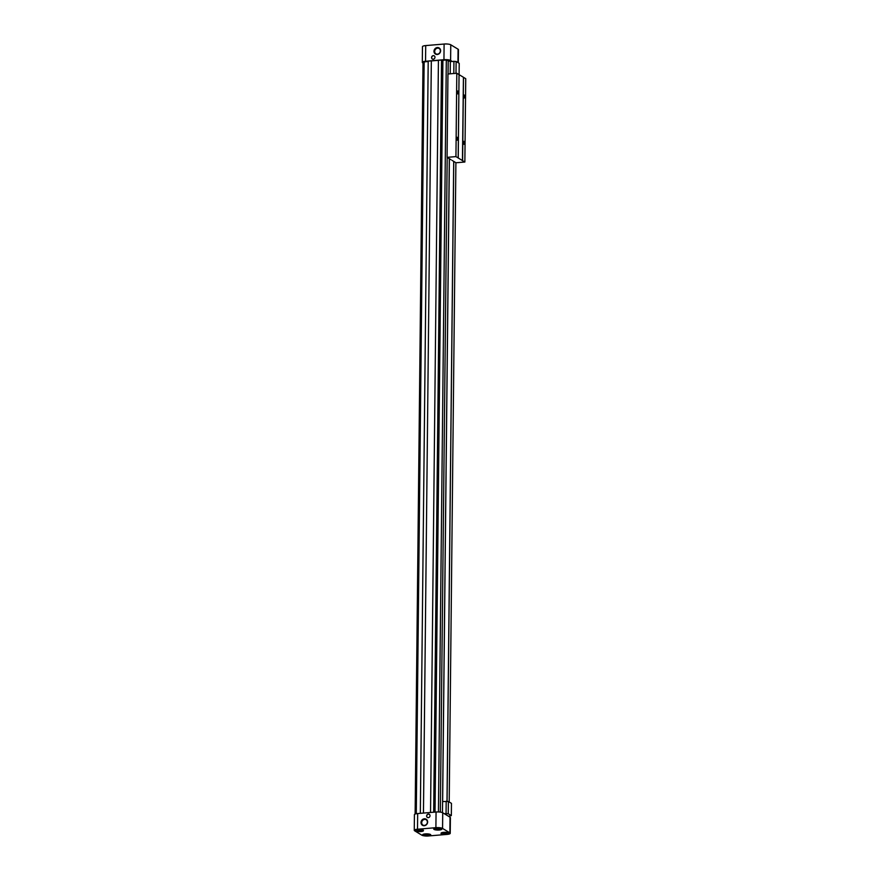 <?xml version="1.0" encoding="UTF-8"?>
<svg xmlns="http://www.w3.org/2000/svg" width="880" height="880" viewBox="0 0 880 880"><rect width="100%" height="100%" fill="white"/><g stroke="black" fill="none" stroke-linecap="round" stroke-linejoin="round"><path stroke-width="1.32" d="M450.329 73.799L454.025 73.491M449.372 158.752L442.64 801.548L448.382 801.493L451.462 803.363L451.33 815.617L448.536 816.277M441.551 60.555L442.893 60.478A3.3 0.781 0.6 0 1 446.314 60.093L450.395 61.501L456.126 61.457L459.217 63.327L459.096 74.657L463.441 77.275L462.429 160.644L464.86 162.019L456.005 162.767L452.078 160.391M456.126 61.457L456.005 73.326M453.937 61.215L453.805 73.469M425.777 45.584A4.037 0.957 0.6 0 1 426.118 45.551A4.037 0.957 0.6 0 1 426.47 45.529M444.169 44.033A4.037 0.957 0.6 0 1 444.521 44A4.037 0.957 0.6 0 1 447.854 44.077M415.129 814.055L422.994 63.481L423.83 63.514L422.664 62.81A5.137 1.221 0.6 0 1 422.301 62.359L422.466 46.684A5.137 1.221 0.6 0 1 425.711 45.584L444.103 44.044A5.137 1.221 0.6 0 1 450.769 44.781L458.084 49.214A5.137 1.221 0.6 0 1 458.447 49.676L458.304 62.777M422.301 62.359A5.137 1.221 0.6 0 1 425.546 61.259L443.949 59.708A5.137 1.221 0.6 0 1 450.604 60.456L452.111 61.369M416.273 813.747L424.138 62.37A3.3 0.781 0.6 0 1 428.197 61.655M420.332 813.34L428.208 61.127L438.427 60.368M430.54 812.471L438.427 60.269L441.551 60.005L433.675 812.218M433.301 55.627A1.837 1.65 121.2 0 1 434.687 58.267A1.837 1.65 121.2 0 1 431.574 57.552A1.837 1.65 121.2 0 1 433.301 55.627M437.261 54.483A3.564 3.223 -58.8 0 0 440.187 49.049A3.564 3.223 -58.8 0 0 434.445 49.522A3.564 3.223 -58.8 0 0 437.261 54.483M455.895 162.701L449.207 801.988M453.761 161.403L447.062 801.339M453.706 161.37L447.007 801.339M444.213 813.659L448.25 813.747L451.33 815.617M446.182 801.251L446.061 813.494M450.34 61.468L450.208 73.81M449.317 158.719L442.475 812.625M448.206 60.181L448.052 73.997M447.183 157.421L440.33 812.108M431.332 60.863L423.456 813.076M424.853 835.923A5.137 1.221 0.6 0 1 421.927 835.219L414.623 830.786A5.137 1.221 0.6 0 1 414.26 830.324L414.425 814.66A5.137 1.221 0.6 0 1 417.67 813.56L436.062 812.009A5.137 1.221 0.6 0 1 442.728 812.757L450.032 817.19A5.137 1.221 0.6 0 1 450.395 817.641L450.23 833.316A5.137 1.221 0.6 0 1 446.996 834.416L446.93 834.416M415.404 830.478A4.037 0.957 0.6 0 1 415.36 830.335A4.037 0.957 0.6 0 1 417.912 829.477A4.037 0.957 0.6 0 1 423.423 830.423A4.037 0.957 0.6 0 1 423.379 830.566M422.708 834.911A4.037 0.957 0.6 0 1 422.664 834.768A4.037 0.957 0.6 0 1 425.216 833.91A4.037 0.957 0.6 0 1 430.738 834.856A4.037 0.957 0.6 0 1 430.683 834.999M433.807 828.938A4.037 0.957 0.6 0 1 433.763 828.795A4.037 0.957 0.6 0 1 436.304 827.926A4.037 0.957 0.6 0 1 441.826 828.872A4.037 0.957 0.6 0 1 441.782 829.015M441.111 833.36A4.037 0.957 0.6 0 1 441.067 833.217A4.037 0.957 0.6 0 1 443.619 832.359A4.037 0.957 0.6 0 1 449.141 833.305A4.037 0.957 0.6 0 1 449.086 833.448M446.237 834.471L428.593 835.956A5.137 1.221 0.6 0 1 428.527 835.967M414.26 830.324A5.137 1.221 0.6 0 1 417.505 829.235L435.897 827.684A5.137 1.221 0.6 0 1 442.563 828.432L449.878 832.865A5.137 1.221 0.6 0 1 450.23 833.316M446.589 834.449A4.037 0.957 -179.4 0 0 449.13 833.591A4.037 0.957 -179.4 0 0 445.115 832.59A4.037 0.957 -179.4 0 0 441.067 833.503A4.037 0.957 -179.4 0 0 446.589 834.449M445.775 833.954L446.875 833.459L443.322 833.426L445.775 833.954M436.304 828.212A4.037 0.957 0.6 0 1 441.826 829.158A4.037 0.957 0.6 0 1 437.778 830.071A4.037 0.957 0.6 0 1 433.763 829.081A4.037 0.957 0.6 0 1 436.304 828.212M437.118 828.707L439.571 829.026L438.471 829.532L436.018 828.993L437.118 828.707M428.186 836A4.037 0.957 -179.4 0 0 430.727 835.142A4.037 0.957 -179.4 0 0 426.712 834.141A4.037 0.957 -179.4 0 0 422.664 835.054A4.037 0.957 -179.4 0 0 428.186 836M427.372 835.505L428.483 835.01L424.919 834.977L427.372 835.505M417.901 829.763A4.037 0.957 0.6 0 1 423.423 830.709A4.037 0.957 0.6 0 1 419.386 831.622A4.037 0.957 0.6 0 1 415.36 830.621A4.037 0.957 0.6 0 1 417.901 829.763M418.715 830.258L421.168 830.577L420.068 831.072L417.615 830.544L418.715 830.258M443.608 833.283L446.6 833.316M436.304 828.85L439.296 828.883M425.205 834.834L428.197 834.867M417.901 830.401L420.893 830.434M437.415 54.164A3.146 2.838 -58.8 0 0 439.076 48.433A3.146 2.838 -58.8 0 0 435.82 53.801A3.146 2.838 -58.8 0 0 437.415 54.164M432.355 58.993A1.837 1.65 121.2 0 1 434.258 55.858M424.435 825.396A3.146 2.838 -58.8 0 0 426.096 819.665A3.146 2.838 -58.8 0 0 422.84 825.033A3.146 2.838 -58.8 0 0 424.435 825.396M424.281 825.715A3.564 3.223 -58.8 0 0 427.207 820.281A3.564 3.223 -58.8 0 0 421.465 820.765A3.564 3.223 -58.8 0 0 424.281 825.715M427.405 817.454A1.837 1.65 121.2 0 1 429.308 814.319M428.307 817.641A1.837 1.65 -58.8 0 0 429.286 814.297A1.837 1.65 -58.8 0 0 426.701 815.496A1.837 1.65 -58.8 0 0 428.307 817.641M448.382 801.493L448.25 813.747M457.677 93.907L457.567 90.926L457.677 93.907M457.193 140.217L457.083 137.236L457.193 140.217M451 159.731L447.073 157.355L447.953 73.997L456.808 73.26L455.939 156.607L462.561 160.633M456.808 73.26L459.052 74.613L458.183 157.971M447.073 157.355L455.939 156.607M463.958 144.32L463.848 141.328L463.958 144.32M464.442 98.01L464.332 95.029L464.442 98.01M463.441 77.319L465.74 78.672L464.86 162.019M463.496 77.308L462.616 160.666M459.052 74.657L458.238 158.004M458.084 49.214L457.941 62.557M450.769 44.781L450.604 60.456M444.103 44.044L443.949 59.708M425.711 45.584L425.546 61.259M446.314 60.093L438.438 811.954M442.893 60.478L435.028 812.097M442.321 60.599L434.456 812.152L442.299 60.599M449.878 832.865L450.032 817.19M417.505 829.235L417.67 813.56M435.897 827.684L436.062 812.009M442.563 828.432L442.728 812.757"/></g></svg>
